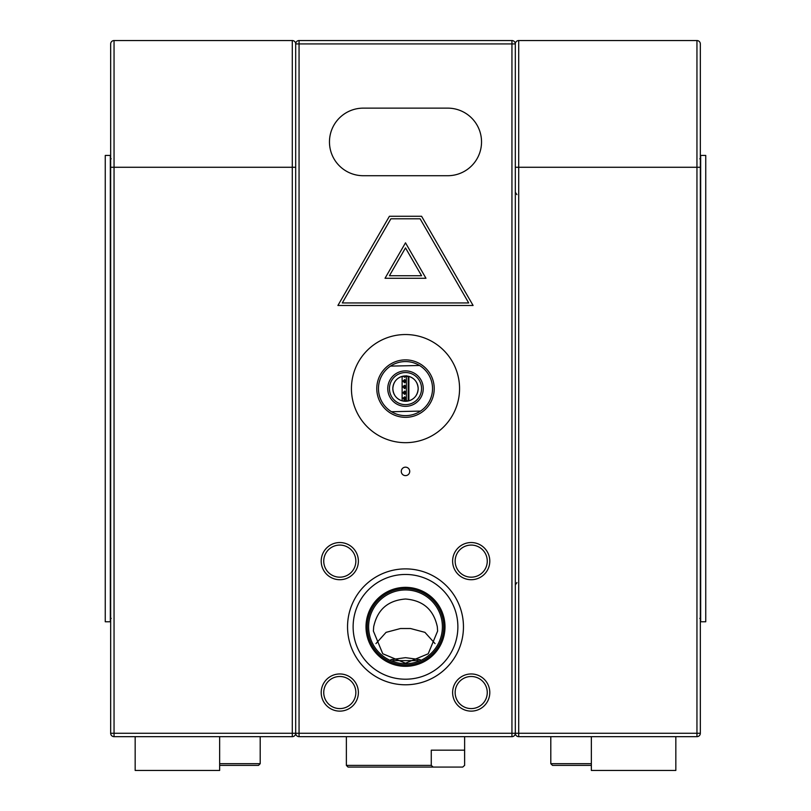<?xml version="1.0" encoding="UTF-8"?>
<svg xmlns="http://www.w3.org/2000/svg" width="811" height="811" viewBox="0 0 811 811"><rect width="100%" height="100%" fill="white"/><g stroke="black" fill="none" stroke-linecap="round" stroke-linejoin="round"><path stroke-width="1.22" d="M434.22 388.601A28.72 28.72 0 0 1 405.5 417.33A28.72 28.72 0 0 1 376.78 388.601A28.72 28.72 0 0 1 405.5 359.881A28.72 28.72 0 0 1 434.22 388.601M459.563 388.601A54.063 54.063 0 0 1 405.5 442.674A54.063 54.063 0 0 1 351.437 388.601A54.063 54.063 0 0 1 405.5 334.537A54.063 54.063 0 0 1 459.563 388.601M358.381 561.131A18.582 18.582 0 0 1 339.789 579.713A18.582 18.582 0 0 1 321.207 561.131A18.582 18.582 0 0 1 339.789 542.539A18.582 18.582 0 0 1 358.381 561.131M323.741 561.131A16.048 16.048 0 0 0 339.789 577.179A16.048 16.048 0 0 0 355.847 561.131A16.048 16.048 0 0 0 339.789 545.073A16.048 16.048 0 0 0 323.741 561.131M358.381 692.543A18.582 18.582 0 0 1 339.789 711.125A18.582 18.582 0 0 1 321.207 692.543A18.582 18.582 0 0 1 339.789 673.961A18.582 18.582 0 0 1 358.381 692.543M323.741 692.543A16.048 16.048 0 0 0 339.789 708.591A16.048 16.048 0 0 0 355.847 692.543A16.048 16.048 0 0 0 339.789 676.496A16.048 16.048 0 0 0 323.741 692.543M489.793 692.543A18.582 18.582 0 0 1 471.211 711.125A18.582 18.582 0 0 1 452.619 692.543A18.582 18.582 0 0 1 471.211 673.961A18.582 18.582 0 0 1 489.793 692.543M455.153 692.543A16.048 16.048 0 0 0 471.211 708.591A16.048 16.048 0 0 0 487.259 692.543A16.048 16.048 0 0 0 471.211 676.496A16.048 16.048 0 0 0 455.153 692.543M489.793 561.131A18.582 18.582 0 0 1 471.211 579.713A18.582 18.582 0 0 1 452.619 561.131A18.582 18.582 0 0 1 471.211 542.539A18.582 18.582 0 0 1 489.793 561.131M455.153 561.131A16.048 16.048 0 0 0 471.211 577.179A16.048 16.048 0 0 0 487.259 561.131A16.048 16.048 0 0 0 471.211 545.073A16.048 16.048 0 0 0 455.153 561.131M481.531 141.925A33.788 33.788 0 0 0 447.743 108.137L363.257 108.137A33.788 33.788 0 0 0 329.469 141.925A33.788 33.788 0 0 0 363.257 175.713L447.743 175.713A33.788 33.788 0 0 0 481.531 141.925M402.124 376.395L408.876 376.395C414.634 378.261 417.726 382.326 418.172 388.601C417.716 394.896 414.614 398.971 408.876 400.816L402.124 400.816C396.366 398.951 393.274 394.876 392.828 388.601C393.284 382.316 396.386 378.24 402.124 376.395L402.124 400.816M373.678 626.832C377.328 609.659 387.932 600.393 405.5 599.015C423.068 600.393 433.672 609.669 437.322 626.832L437.605 631.08L428.218 653.778L405.5 663.205L382.762 653.757L373.395 631.08L373.678 626.832M375.949 643.62L386.077 632.347L400.482 628.525L410.518 628.525L424.923 632.347L435.051 643.62M366.004 626.832A39.496 39.496 0 0 0 405.5 666.328A39.496 39.496 0 0 0 444.996 626.832A39.496 39.496 0 0 0 405.5 587.346A39.496 39.496 0 0 0 366.004 626.832M367.271 626.832A38.229 38.229 0 0 0 405.5 665.061A38.229 38.229 0 0 0 443.729 626.832A38.229 38.229 0 0 0 405.5 588.604A38.229 38.229 0 0 0 367.271 626.832M368.61 626.832A36.89 36.89 0 0 0 405.5 663.722A36.89 36.89 0 0 0 442.39 626.832A36.89 36.89 0 0 0 405.5 589.952A36.89 36.89 0 0 0 368.61 626.832M457.88 626.832A52.38 52.38 0 0 0 405.5 574.462A52.38 52.38 0 0 0 353.12 626.832A52.38 52.38 0 0 0 405.5 679.212A52.38 52.38 0 0 0 457.88 626.832M347.544 626.832A57.956 57.956 0 0 0 405.5 684.788A57.956 57.956 0 0 0 463.456 626.832A57.956 57.956 0 0 0 405.5 568.886A57.956 57.956 0 0 0 347.544 626.832M405.5 467.166A4.227 4.227 0 0 0 401.273 471.394A4.227 4.227 0 0 0 405.5 475.621A4.227 4.227 0 0 0 409.727 471.394A4.227 4.227 0 0 0 405.5 467.166M392.899 660.63L418.101 660.63M420.159 659.657L405.5 657.67L390.841 659.657M408.876 376.395L408.876 400.816M337.913 305.473L473.087 305.473L421.578 216.263L389.422 216.263L337.913 305.473M511.944 736.662L299.056 736.662A3.376 3.376 0 0 1 295.68 733.276L295.68 43.926A3.376 3.376 0 0 1 299.056 40.55L511.944 40.55L511.944 43.926L299.056 43.926L299.056 733.276L511.944 733.276L511.944 43.926L515.32 43.926L515.32 733.276L515.32 43.926A3.376 3.376 0 0 0 511.944 40.55A3.376 3.376 0 0 1 515.32 43.926A3.376 3.376 0 0 1 518.705 40.55L696.953 40.55A3.376 3.376 0 0 1 700.329 43.926L700.329 733.276A3.376 3.376 0 0 1 696.953 736.662L518.705 736.662L518.705 733.276L696.953 733.276L696.953 167.269L518.705 167.269L518.705 733.276L515.32 733.276A3.376 3.376 0 0 0 518.705 736.662A3.376 3.376 0 0 1 515.32 733.276L511.944 733.276L511.944 736.662A3.376 3.376 0 0 0 515.32 733.276A3.376 3.376 0 0 1 511.944 736.662M342.303 302.939L468.697 302.939L420.118 218.798L390.882 218.798L342.303 302.939M405.5 242.824L385.032 278.274L425.968 278.274L405.5 242.824M421.578 275.74L405.5 247.892L389.422 275.74L421.578 275.74M110.671 43.926A3.376 3.376 0 0 1 114.047 40.55L292.295 40.55A3.376 3.376 0 0 1 295.68 43.926A3.376 3.376 0 0 1 299.056 40.55L299.056 43.926L295.68 43.926A3.376 3.376 0 0 0 292.295 40.55L292.295 167.269L114.047 167.269L114.047 733.276L292.295 733.276L292.295 167.269L295.68 167.269L295.68 733.276A3.376 3.376 0 0 1 292.295 736.662L114.047 736.662A3.376 3.376 0 0 1 110.671 733.276L110.671 43.926A3.376 3.376 0 0 1 114.047 40.55A3.376 3.376 0 0 0 110.671 43.926A3.376 3.376 0 0 1 114.047 40.55L114.047 167.269L110.671 167.269L110.671 157.466M675.837 736.662L591.351 736.662L591.351 770.45L675.837 770.45L675.837 736.662M135.163 736.662L135.163 770.45L219.649 770.45L219.649 736.662L151.211 736.662M558.404 40.55L668.234 40.55M423.241 388.226A17.741 17.741 0 0 1 405.875 406.341A17.741 17.741 0 0 1 387.759 388.986A17.741 17.741 0 0 1 405.125 370.87A17.741 17.741 0 0 1 423.241 388.226M389.452 388.945A16.048 16.048 0 0 0 405.845 404.648A16.048 16.048 0 0 0 421.548 388.266A16.048 16.048 0 0 0 405.155 372.553A16.048 16.048 0 0 0 389.452 388.945M392.828 388.875A12.672 12.672 0 0 0 405.774 401.273A12.672 12.672 0 0 0 418.172 388.337A12.672 12.672 0 0 0 405.226 375.939A12.672 12.672 0 0 0 392.828 388.875M419.52 365.487A27.037 27.037 0 0 1 420.493 411.096A27.037 27.037 0 0 1 378.473 389.179A27.037 27.037 0 0 1 419.52 365.487L390.507 366.106M391.48 411.714L420.493 411.096M219.649 763.688L260.199 763.688L258.506 765.381L219.649 765.381M591.351 765.381L552.494 765.381L550.801 763.688L591.351 763.688M346.368 736.662L346.368 765.381L431.27 765.381L431.27 750.175L464.591 750.175L464.632 765.381L462.716 767.074L464.591 765.381M431.27 765.381L433.145 767.074L348.051 767.074L346.368 765.381M433.145 767.074L462.716 767.074M403.037 376.172L404.659 377.267L406.341 375.746M404.659 396.782L402.966 398.383L404.659 399.945L406.341 398.383L404.659 396.782M403.037 397.937L404.659 399.063L406.281 397.937M404.659 379.558L402.966 381.17L404.659 382.812L406.341 381.17L404.659 379.558M406.311 381.515L404.659 380.237L403.179 381.058M404.659 385.235L402.966 386.918L404.659 388.611L406.341 386.918L404.659 385.235M406.341 386.999L404.659 385.387L403.118 386.381M404.659 391.064L402.966 392.747L404.659 394.41L406.341 392.747L404.659 391.064M402.976 392.554L404.659 394.034L406.331 392.565M408.207 400.989L408.207 376.223M406.341 401.252L406.341 375.959M404.73 399.053L404.73 396.782M404.73 394.024L404.73 391.064M404.73 388.611L404.73 385.397M404.73 382.812L404.73 380.237M404.73 377.267L404.73 375.959M700.674 155.438L700.674 621.763L705.742 621.763L705.742 155.438L700.674 155.438M110.326 315.378L110.326 155.438L105.258 155.438L105.258 621.763L110.326 621.763L110.326 315.378M295.68 733.276A3.376 3.376 0 0 0 299.056 736.662L299.056 733.276L292.295 733.276L292.295 736.662M114.047 736.662L114.047 733.276L110.671 733.276M700.329 167.269L696.953 167.269L696.953 40.55A3.376 3.376 0 0 1 700.329 43.926M515.32 43.926A3.376 3.376 0 0 1 518.705 40.55L518.705 167.269L515.32 167.269M696.953 736.662A3.376 3.376 0 0 0 700.329 733.276L696.953 733.276L696.953 736.662M516.911 194.61L515.32 192.258M516.911 582.602L515.32 584.944M260.199 736.662L260.199 763.688M550.801 736.662L550.801 763.688M464.632 736.662L464.632 765.381M699.822 618.387L700.674 619.229M699.822 158.824L700.674 157.973M111.178 618.387L110.326 619.229M111.178 158.824L110.326 157.973"/></g></svg>

